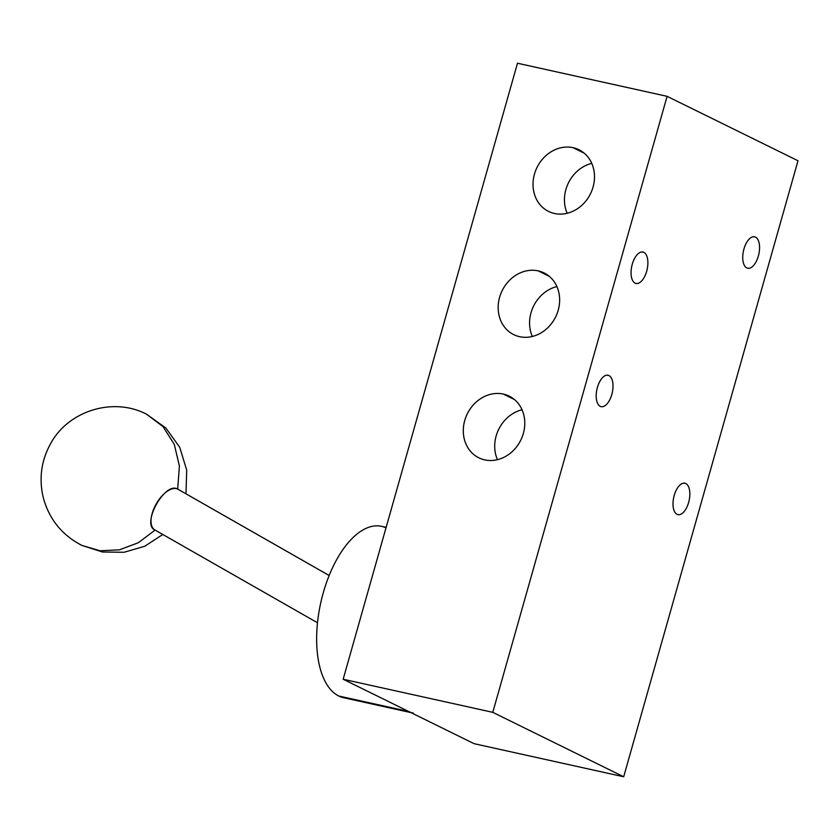 <?xml version="1.0" encoding="UTF-8"?>
<svg xmlns="http://www.w3.org/2000/svg" width="840" height="840" viewBox="0 0 840 840"><rect width="100%" height="100%" fill="white"/><g stroke="black" fill="none" stroke-linecap="round" stroke-linejoin="round"><path stroke-width="1.26" d="M408.671 711.49L474.065 743.673L623.69 776.769L798 160.755L667.097 96.327L492.786 712.341L623.69 776.769L474.065 743.673L408.618 711.459L338.793 696.024A87.77 42.819 -77.5 0 1 321.951 597.702A87.77 42.819 -77.5 0 1 381.518 526.323L386.148 527.341M386.001 527.856A87.77 42.819 102.5 0 0 323.19 593.04A87.77 42.819 102.5 0 0 338.793 696.024L408.618 711.459L343.161 679.245L492.786 712.341L343.161 679.245L517.482 63.231L667.097 96.327L517.482 63.231L343.161 679.245L408.618 711.459A87.77 42.819 102.5 0 0 413.438 713.16M635.114 283.143A16.086 7.854 -77.5 0 1 632.268 264.201A16.086 7.854 -77.5 0 1 643.828 252.347A16.086 7.854 -77.5 0 1 646.663 271.288A16.086 7.854 -77.5 0 1 635.114 283.143A16.086 7.854 102.5 0 0 635.996 283.458A16.086 7.854 102.5 0 0 646.916 270.375A16.086 7.854 102.5 0 0 643.828 252.347A16.086 7.854 102.5 0 0 642.947 252.032A16.086 7.854 102.5 0 0 632.026 265.125A16.086 7.854 102.5 0 0 635.114 283.143M600.243 406.35A16.086 7.854 -77.5 0 1 597.408 387.408A16.086 7.854 -77.5 0 1 608.958 375.554A16.086 7.854 -77.5 0 1 611.803 394.495A16.086 7.854 -77.5 0 1 600.243 406.35A16.086 7.854 102.5 0 0 601.135 406.665A16.086 7.854 102.5 0 0 612.055 393.572A16.086 7.854 102.5 0 0 608.958 375.554A16.086 7.854 102.5 0 0 608.076 375.239A16.086 7.854 102.5 0 0 597.156 388.322A16.086 7.854 102.5 0 0 600.243 406.35M677.061 514.343A16.086 7.854 -77.5 0 1 674.226 495.401A16.086 7.854 -77.5 0 1 685.787 483.536A16.086 7.854 -77.5 0 1 688.622 502.488A16.086 7.854 -77.5 0 1 677.061 514.343A16.086 7.854 102.5 0 0 677.953 514.647A16.086 7.854 102.5 0 0 688.874 501.564A16.086 7.854 102.5 0 0 685.787 483.536A16.086 7.854 102.5 0 0 684.894 483.231A16.086 7.854 102.5 0 0 673.974 496.314A16.086 7.854 102.5 0 0 677.061 514.343M746.792 267.939A16.086 7.854 -77.5 0 1 743.946 248.987A16.086 7.854 -77.5 0 1 755.506 237.132A16.086 7.854 -77.5 0 1 758.352 256.074A16.086 7.854 -77.5 0 1 746.792 267.939A16.086 7.854 102.5 0 0 747.674 268.243A16.086 7.854 102.5 0 0 758.594 255.161A16.086 7.854 102.5 0 0 755.506 237.132A16.086 7.854 102.5 0 0 754.625 236.828A16.086 7.854 102.5 0 0 743.704 249.911A16.086 7.854 102.5 0 0 746.792 267.939M798 160.755L623.69 776.769L492.786 712.341L667.097 96.327L798 160.755M503.349 394.086A34.377 29.799 116.2 0 1 523.341 433.471A34.377 29.799 116.2 0 1 484.733 459.89A34.377 29.799 116.2 0 1 464.741 420.504A34.377 29.799 116.2 0 1 503.349 394.086L514.427 399.536L503.349 394.086A34.377 29.799 -63.8 0 0 465.864 417.113A34.377 29.799 -63.8 0 0 478.863 457.832A34.377 29.799 -63.8 0 0 484.733 459.89A34.377 29.799 -63.8 0 0 522.207 436.863A34.377 29.799 -63.8 0 0 509.219 396.144A34.377 29.799 -63.8 0 0 503.349 394.086M538.209 270.879A34.377 29.799 116.2 0 1 558.201 310.264A34.377 29.799 116.2 0 1 519.593 336.683A34.377 29.799 116.2 0 1 499.601 297.308A34.377 29.799 116.2 0 1 538.209 270.879L549.297 276.339L538.209 270.879A34.377 29.799 -63.8 0 0 500.735 293.916A34.377 29.799 -63.8 0 0 513.723 334.625A34.377 29.799 -63.8 0 0 519.593 336.683A34.377 29.799 -63.8 0 0 557.067 313.656A34.377 29.799 -63.8 0 0 544.078 272.937A34.377 29.799 -63.8 0 0 538.209 270.879M573.069 147.683A34.377 29.799 116.2 0 1 593.061 187.058A34.377 29.799 116.2 0 1 554.452 213.486A34.377 29.799 116.2 0 1 534.461 174.101A34.377 29.799 116.2 0 1 573.069 147.683L584.157 153.132L573.069 147.683A34.377 29.799 -63.8 0 0 535.595 170.709A34.377 29.799 -63.8 0 0 548.583 211.428A34.377 29.799 -63.8 0 0 554.452 213.486A34.377 29.799 -63.8 0 0 591.938 190.459A34.377 29.799 -63.8 0 0 578.949 149.741A34.377 29.799 -63.8 0 0 573.069 147.683M497.459 459.68A34.377 29.799 116.2 0 1 522.029 409.763A34.377 29.799 116.2 0 0 497.459 459.68M532.329 336.473A34.377 29.799 116.2 0 1 556.889 286.556A34.377 29.799 116.2 0 0 532.329 336.473M567.189 213.276A34.377 29.799 116.2 0 1 591.759 163.359A34.377 29.799 116.2 0 0 567.189 213.276M642.012 251.947L643.828 252.347L642.012 251.947M607.152 375.144L608.958 375.554L607.152 375.144M683.97 483.137L685.787 483.536L683.97 483.137M753.69 236.733L755.506 237.132L753.69 236.733M410.949 712.614L343.613 697.715A87.77 42.819 -77.5 0 1 338.793 696.024A87.77 42.819 102.5 0 0 348.695 698.208M177.681 489.09L179.403 466.053L174.321 444.444L162.96 426.531L146.507 414.183L162.96 426.531L174.321 444.444L179.403 466.053L177.681 489.09C164.871 481.173 140.9 524.706 155.117 530.082A23.404 11.655 -60.3 0 1 154.802 529.914A23.404 11.655 -60.3 0 1 156.103 504.126A23.404 11.655 -60.3 0 1 177.681 489.09L329.144 575.516L177.681 489.09A23.404 11.655 -60.3 0 1 177.996 489.258A23.404 11.655 -60.3 0 1 178.3 489.447M185.987 493.826L186.701 470.096L179.75 447.353L165.869 428.032L146.507 414.183C113.148 396.732 68.166 410.844 50.62 443.656C41.391 460.331 38.871 478.055 43.071 496.818C48.794 518.784 61.74 534.986 81.911 545.433L100.034 550.756L119.406 549.832L138.316 542.735L155.106 530.093L138.316 542.735L119.406 549.832L100.034 550.756L81.911 545.433L102.47 552.006L124.058 552.279L144.774 546.252L162.792 534.481M329.154 575.505L177.996 489.258M317.51 622.766L154.802 529.914"/></g></svg>
